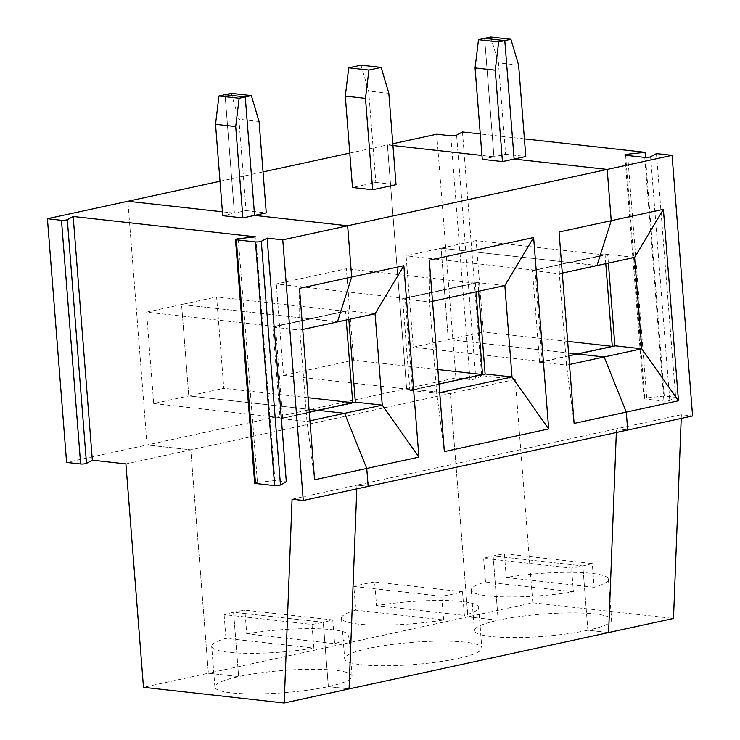 <?xml version="1.0" encoding="UTF-8"?>
<svg xmlns="http://www.w3.org/2000/svg" width="740" height="740" viewBox="0 0 740 740"><rect width="100%" height="100%" fill="white"/><g stroke="black" fill="none" stroke-linecap="round" stroke-linejoin="round"><path stroke-width="0.56" stroke-dasharray="3.7 2.78" d="M292.06 499.223L356.948 485.135L368.159 486.393L356.948 485.135L616.485 428.793L616.337 432.502L616.485 428.793L627.696 430.042L616.485 428.793L681.364 414.705L692.585 415.954M356.948 485.135L356.8 488.853L356.948 485.135M355.736 610.158A68.811 11.119 -4.5 0 0 341.473 618.205A68.811 11.119 -4.5 0 0 443.63 619.963L355.736 610.158L353.877 586.469L441.762 596.274A68.811 11.119 -4.5 0 0 462.528 591.76L464.387 615.458L376.503 605.653A68.811 11.119 175.5 0 1 478.66 607.41A68.811 11.119 175.5 0 1 464.387 615.458M309.255 412.217L280.331 418.84L355.598 402.505L280.108 418.822L272.857 326.756L345.562 311.318L346.246 320.013M153.726 403.531L282.671 417.915L275.483 326.534L310.522 318.921L181.578 304.538L188.765 395.928L309.033 409.34L188.765 395.928L153.726 403.531L146.538 312.151L181.578 304.538L188.765 395.928L223.804 388.324L216.607 296.934L181.578 304.538L310.522 318.921L348.355 310.439L272.857 326.756M375.06 313.751L348.374 310.782L310.717 318.607L337.431 321.928L310.745 318.949L273.088 326.784M259.065 121.471L238.881 119.214L246.078 210.604L234.395 213.138L225.071 94.674L234.395 213.138L222.416 211.806L234.395 213.138L222.722 215.673M349.779 153.078L387.418 144.911L406.593 388.611L450.327 393.486L467.902 616.873L208.365 673.224L238.641 676.601A68.811 11.119 -4.5 0 0 214.896 686.998A68.811 11.119 -4.5 0 0 231.583 692.871A68.811 11.119 -4.5 0 0 328.338 686.6L323.278 622.294A68.811 11.119 175.5 0 1 311.993 624.449L224.1 614.644A68.811 11.119 175.5 0 1 233.581 612.285L238.641 676.601A68.811 11.119 175.5 0 1 311.632 669.274A68.811 11.119 175.5 0 1 352.083 676.203A68.811 11.119 175.5 0 1 328.338 686.6L349.077 688.912L328.338 686.6L323.278 622.294L233.581 612.285A68.811 11.119 175.5 0 1 244.866 610.139L332.76 619.935A68.811 11.119 175.5 0 1 323.278 622.294L233.581 612.285L238.641 676.601L208.365 673.224L190.781 449.837L147.056 444.953L127.872 201.262L147.056 444.953L66.6 462.426M345.562 311.318L216.607 296.934M308.118 397.722L223.804 388.324M462.472 131.96L481.648 375.652L515.207 379.398L125.902 463.915M246.735 633.829A68.811 11.119 175.5 0 1 348.892 635.586A68.811 11.119 175.5 0 1 334.619 643.634L246.735 633.829L244.866 610.139M429.274 260.175L429.57 301.92L436.757 393.31L444.342 451.604M246.078 210.604L266.261 212.852M360.963 65.175L368.65 91.048L375.846 182.429L352.49 187.498M375.846 182.429L396.029 184.676M490.731 37L498.427 62.872L505.614 154.253L493.941 156.787L484.617 38.332L493.941 156.787L481.953 155.456L493.941 156.787L482.258 159.331M392.811 143.745L387.418 144.911L392.949 145.53L387.418 144.911L406.593 388.611L147.056 444.953L190.781 449.837L208.365 673.224L143.486 687.312M220.011 181.254L263.033 171.911M368.409 648.425A68.811 11.119 -4.5 0 0 344.664 658.822A68.811 11.119 -4.5 0 0 414.132 664.511A68.811 11.119 -4.5 0 0 481.86 648.027A68.811 11.119 -4.5 0 0 441.401 641.099A68.811 11.119 -4.5 0 0 368.409 648.425M436.73 134.208L455.905 377.9L406.593 388.611L450.327 393.486L467.902 616.873L498.177 620.25A68.811 11.119 -4.5 0 0 474.433 630.647A68.811 11.119 -4.5 0 0 514.883 637.575A68.811 11.119 -4.5 0 0 587.884 630.249L608.613 632.561L587.884 630.249L582.824 565.943A68.811 11.119 -4.5 0 0 592.296 563.593L594.165 587.283A68.811 11.119 -4.5 0 0 608.428 579.235A68.811 11.119 -4.5 0 0 506.271 577.477L594.165 587.283M231.185 93.351L238.881 119.214M332.76 619.935L334.619 643.634M439.708 392.663L436.757 393.31L410.071 390.332L485.144 374.301L410.099 390.664M409.877 390.646L402.634 298.581L478.151 282.606L402.856 298.608M432.512 301.282L429.57 301.92L402.884 298.942M443.63 619.963L441.762 596.274M283.494 375.365L412.448 389.74L405.252 298.359L276.307 283.975L346.385 268.759L353.572 360.149L283.494 375.365L276.307 283.975M348.124 310.411L348.836 319.449M562.28 273.106L559.338 273.745L532.624 270.433L570.253 262.265L532.652 270.766M634.606 257.409L607.919 254.431L570.281 262.598L596.967 265.577L570.253 262.265L607.67 254.07L608.373 263.098M515.207 379.398L532.791 602.785L467.902 616.873L498.177 620.25L493.118 555.943L582.824 565.943A68.811 11.119 -4.5 0 1 571.53 568.098L483.646 558.293L485.505 581.991A68.811 11.119 -4.5 0 0 471.241 590.03A68.811 11.119 -4.5 0 0 573.398 591.787L571.53 568.098M568.792 355.801L542.216 361.564L535.02 270.183L570.253 262.265L532.624 270.433M605.783 263.662L605.098 254.967L570.059 262.571L441.114 248.196L476.153 240.583L483.34 331.973L448.301 339.577L441.114 248.196L406.075 255.8L413.272 347.19L448.301 339.577L568.57 352.989L448.301 339.577L441.114 248.196L570.059 262.571L607.67 254.07M577.274 354.303L615.134 346.154L577.274 354.303M568.792 355.866L539.867 362.498M559.052 232.008L559.338 273.745L566.526 365.135L539.839 362.156M574.111 423.428L566.526 365.135L569.476 364.496M506.271 577.477L504.402 553.788A68.811 11.119 -4.5 0 0 493.118 555.943L582.824 565.943L587.884 630.249A68.811 11.119 -4.5 0 0 611.629 619.852A68.811 11.119 -4.5 0 0 571.178 612.923A68.811 11.119 -4.5 0 0 498.177 620.25L493.118 555.943A68.811 11.119 -4.5 0 0 483.646 558.293M573.398 591.787L485.505 581.991M462.528 591.76L374.634 581.964L376.503 605.653M388.833 93.296L368.65 91.048M504.837 285.575L478.151 282.606M478.604 291.273L478.123 282.264M405.252 298.359L475.33 283.143L476.014 291.838M475.33 283.143L346.385 268.759M437.886 369.547L353.572 360.149M539.645 362.471L532.402 270.405M542.216 361.564L413.272 347.19M535.02 270.183L406.075 255.8M412.448 389.74L439.024 383.968M477.892 282.236L402.634 298.581M439.024 384.042L410.071 390.332M374.634 581.964A68.811 11.119 -4.5 0 0 363.349 584.11A68.811 11.119 -4.5 0 0 353.877 586.469M238.261 238.733L257.446 482.424L274.947 480.547L286.325 481.814M257.446 482.424A3.441 0.555 -4.5 0 0 254.662 483.192M299.506 288.35L299.802 330.096L306.989 421.476L280.303 418.507M302.743 329.457L299.802 330.096L273.115 327.117M314.574 479.779L306.989 421.476L309.94 420.838M274.947 480.547L255.772 236.846M311.993 624.449L313.862 648.138A68.811 11.119 175.5 0 1 228.392 652.255A68.811 11.119 175.5 0 1 211.696 646.381A68.811 11.119 175.5 0 1 225.968 638.333L313.862 648.138M224.1 614.644L225.968 638.333M275.483 326.534L146.538 312.151M282.671 417.915L309.255 412.143M681.226 418.414L681.364 414.705M481.648 375.652L475.802 378.843A3.441 0.555 175.5 0 1 469.965 379.472L455.905 377.9M504.402 553.788L592.296 563.593M518.611 65.12L498.427 62.872M505.614 154.253L525.798 156.51M664.261 396.02L646.751 397.907A3.441 0.555 -4.5 0 0 643.966 398.675A3.441 0.555 -4.5 0 0 644.799 398.971L663.947 401.099A3.441 0.555 -4.5 0 0 669.783 400.47L675.629 397.288L664.261 396.02L645.484 157.454M524.41 138.87L480.26 133.94M656.454 153.596L675.629 397.288M532.791 602.785L673.493 618.474M605.098 254.967L476.153 240.583M567.654 341.371L483.34 331.973M475.802 378.843L456.617 135.143M644.762 157.407L663.947 401.099M625.624 155.271L644.799 398.971M469.965 379.472L450.78 135.772M627.677 155.502L646.751 397.907M650.599 156.778L669.783 400.47M352.083 676.203L348.892 635.586M471.241 590.03L474.433 630.647M341.473 618.205L344.664 658.822M478.66 607.41L481.86 648.027M214.896 686.998L211.696 646.381M643.966 398.675L624.791 154.975M608.428 579.235L611.629 619.852"/><path stroke-width="1.11" d="M235.477 239.501A3.441 0.555 -4.5 0 0 236.31 239.797L255.494 483.488A3.441 0.555 -4.5 0 1 254.662 483.192L235.477 239.501A3.441 0.555 -4.5 0 1 238.261 238.733L255.772 236.846L73.168 216.478L92.343 460.178L125.902 463.915L143.486 687.312L284.188 703L349.077 688.912L356.8 488.853L349.077 688.912L608.613 632.561L616.337 432.502L608.613 632.561L673.493 618.474L681.226 418.414M309.255 412.143L317.719 410.386L309.033 409.34L317.71 410.312L352.749 402.699L308.118 397.722M284.188 703L292.06 499.223L303.271 500.48L282.763 239.853L347.643 225.774L351.676 277.028L337.431 321.928L302.743 329.457M502.441 161.579L495.245 70.189L475.062 67.941L482.258 159.331L502.441 161.579L514.115 159.044L607.188 169.423L347.643 225.774L254.579 215.386L266.261 212.852L259.065 121.471L251.369 95.599L231.185 93.351L225.071 94.674L245.255 96.931L254.579 215.386L245.255 96.931L251.369 95.599M73.168 216.478L67.312 219.669A3.441 0.555 175.5 0 1 61.475 220.298L47.416 218.726L127.872 201.262L222.416 211.806L127.872 201.262L220.011 181.254M309.94 420.838L344.627 413.309L366.744 468.457L368.159 486.393L627.696 430.042L626.28 412.106L604.164 356.957L641.793 348.79L634.606 257.409L562.28 273.106M418.914 457.126L403.855 265.697L351.676 277.028L337.431 321.928L375.06 313.751L382.256 405.141L355.57 402.162L317.941 410.33L344.627 413.309L366.744 468.457L418.914 457.126L382.256 405.141L344.627 413.309L317.941 410.33L309.255 412.217M346.246 320.013L352.749 402.699M429.274 260.175L444.342 451.604L548.682 428.95L533.623 237.521L429.274 260.175M345.293 96.117L352.49 187.498L372.673 189.755L396.029 184.676L388.833 93.296L381.146 67.423L360.963 65.175L348.725 67.83L368.909 70.078L365.477 98.365L345.293 96.117L348.725 67.83M392.949 145.53L481.953 155.456L392.949 145.53M263.033 171.911L349.779 153.078M372.673 189.755L365.477 98.365M475.062 67.941L478.493 39.655L484.617 38.332L504.8 40.58L510.915 39.248L518.611 65.12L525.798 156.51L514.115 159.044L504.8 40.58L514.115 159.044L607.188 169.423L611.221 220.677L559.052 232.008L574.111 423.428L678.46 400.775L663.391 209.346L611.221 220.677L596.967 265.577L611.221 220.677L607.188 169.423L672.068 155.335L656.454 153.596L650.599 156.778A3.441 0.555 -4.5 0 1 644.762 157.407L625.624 155.271A3.441 0.555 -4.5 0 1 624.791 154.975A3.441 0.555 -4.5 0 1 627.576 154.207L627.677 155.502M375.06 313.751L403.855 265.697M348.836 319.449L355.348 402.209M568.792 355.801L577.255 353.961L568.57 352.989L577.255 353.961L612.285 346.357L567.654 341.371M678.46 400.775L641.793 348.79L615.107 345.811L577.477 353.988L604.164 356.957L569.476 364.496M672.068 155.335L692.585 415.954L627.696 430.042L626.28 412.106L604.164 356.957L577.477 353.988L568.792 355.866M478.493 39.655L498.677 41.902L504.8 40.58L484.617 38.332L490.731 37L510.915 39.248M495.245 70.189L498.677 41.902M548.682 428.95L512.024 376.965L504.837 285.575L533.623 237.521M478.604 291.273L485.116 374.033M439.708 392.663L512.024 376.965L485.338 373.987L439.024 384.042M476.014 291.838L482.517 374.523L437.886 369.547M439.024 383.968L482.517 374.523M381.146 67.423L368.909 70.078M504.837 285.575L432.512 301.282M280.469 484.996L286.325 481.814L267.14 238.114L261.294 241.305L280.469 484.996A3.441 0.555 -4.5 0 1 274.632 485.625L255.494 483.488M236.31 239.797L255.457 241.925A3.441 0.555 -4.5 0 0 261.294 241.305M242.905 217.93L235.709 126.54L215.525 124.292L222.722 215.673L242.905 217.93L254.579 215.386L347.643 225.774L351.676 277.028L299.506 288.35L314.574 479.779L366.744 468.457L368.159 486.393L303.271 500.48M215.525 124.292L218.957 96.006L225.071 94.674L245.255 96.931L239.14 98.254L235.709 126.54M218.957 96.006L239.14 98.254M92.343 460.178L86.487 463.36A3.441 0.555 175.5 0 1 80.651 463.989L66.6 462.426L47.416 218.726M282.763 239.853L267.14 238.114M392.811 143.745L436.73 134.208L450.78 135.772A3.441 0.555 -4.5 0 0 456.617 135.143L462.472 131.96L480.26 133.94M608.373 263.098L614.894 345.867M605.783 263.662L612.285 346.357M645.484 157.454L645.077 152.32L524.41 138.87M645.077 152.32L627.576 154.207M634.606 257.409L663.391 209.346M255.457 241.925L274.632 485.625M80.651 463.989L61.475 220.298M86.487 463.36L67.312 219.669"/></g></svg>
